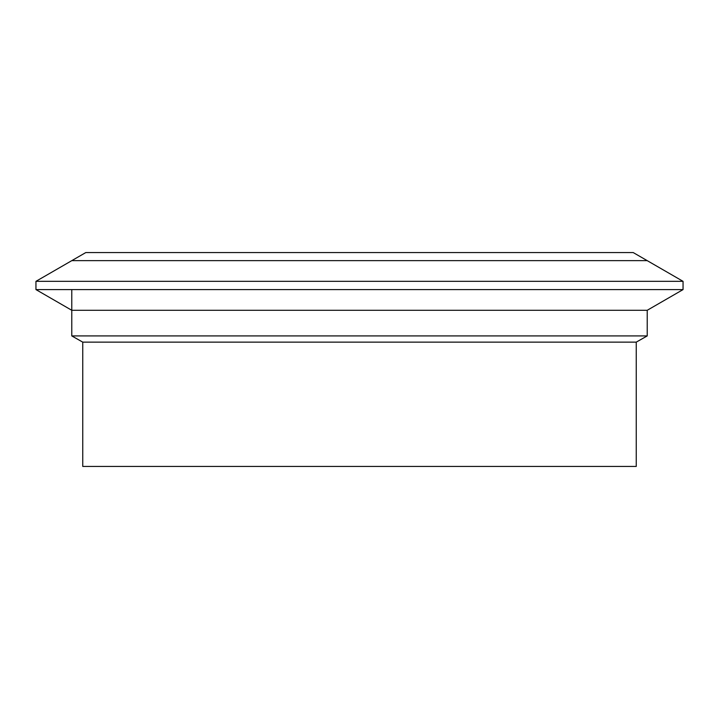 <?xml version="1.0" encoding="UTF-8"?>
<svg xmlns="http://www.w3.org/2000/svg" width="719" height="719" viewBox="0 0 719 719"><rect width="100%" height="100%" fill="white"/><g stroke="black" fill="none" stroke-linecap="round" stroke-linejoin="round"><path stroke-width="1.08" d="M82.748 342.136L82.748 466.433L636.252 466.433L636.252 342.136L82.748 342.136L71.774 335.917L647.226 335.917L647.226 310.284L71.774 310.284L35.95 289.595L683.05 289.595L683.05 281.336L35.95 281.336L35.95 289.595M71.774 335.917L71.774 289.595M35.95 281.336L85.786 252.567L633.214 252.567L647.226 260.646L71.774 260.646L647.226 260.646L683.05 281.336M636.252 342.136L647.226 335.917M647.226 310.284L683.05 289.595"/></g></svg>
